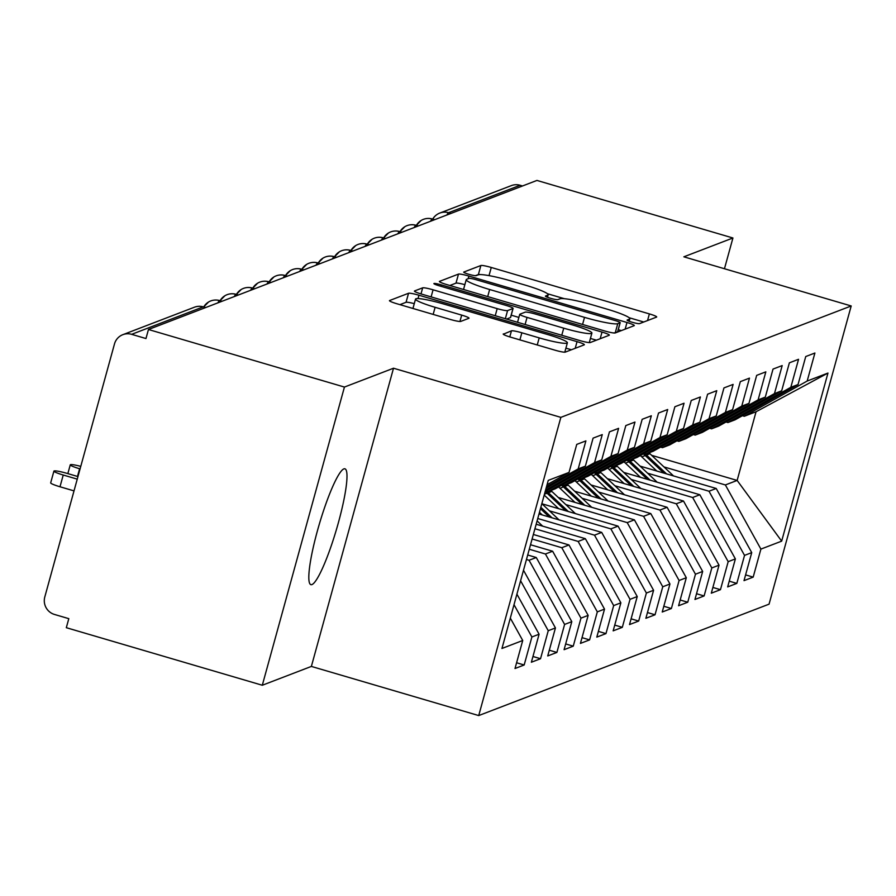 <?xml version="1.0" encoding="UTF-8"?>
<svg xmlns="http://www.w3.org/2000/svg" width="896" height="896" viewBox="0 0 896 896"><rect width="100%" height="100%" fill="white"/><g stroke="black" fill="none" stroke-linecap="round" stroke-linejoin="round"><path stroke-width="1.34" d="M632.229 322.269A6.485 0.717 15.4 0 0 639.498 323.635L656.555 317.094A9.262 1.03 15.4 0 0 656.701 316.971A9.262 1.03 15.4 0 0 649.376 313.902L491.266 267.467A9.262 1.03 15.4 0 0 480.883 265.507L463.814 272.048A6.485 0.717 15.4 0 0 463.725 272.138A6.485 0.717 15.4 0 0 468.843 274.288A6.485 0.717 15.4 0 0 476.112 275.654L478.33 274.814A29.624 3.304 15.4 0 1 511.571 281.098L524.742 284.962A29.624 3.304 15.4 0 1 548.173 294.806A29.624 3.304 15.4 0 1 547.714 295.187L545.507 296.038A6.485 0.717 15.4 0 0 545.406 296.128A6.485 0.717 15.4 0 0 550.536 298.278A6.485 0.717 15.4 0 0 557.805 299.645L560.011 298.805A29.624 3.304 15.4 0 1 593.264 305.088L606.435 308.952A29.624 3.304 15.4 0 1 629.866 318.797A29.624 3.304 15.4 0 1 629.406 319.178L627.2 320.029A6.485 0.717 15.4 0 0 627.099 320.107A6.485 0.717 15.4 0 0 632.229 322.269M311.976 584.573A60.357 8.971 106.4 0 0 337.456 525.997A60.357 8.971 106.4 0 0 344.915 468.821A60.357 8.971 106.4 0 0 343.829 468.91A60.357 8.971 106.4 0 0 318.349 527.486A60.357 8.971 106.4 0 0 310.901 584.651A60.357 8.971 106.4 0 0 311.976 584.573M503.35 333.928A9.262 1.03 15.4 0 0 503.216 334.051A9.262 1.03 15.4 0 0 510.53 337.131L554.893 350.157A9.262 1.03 15.4 0 0 565.275 352.117L584.226 344.848A9.262 1.03 15.4 0 0 584.371 344.725A9.262 1.03 15.4 0 0 577.046 341.656L418.936 295.221A9.262 1.03 15.4 0 0 408.542 293.261L389.603 300.53A9.262 1.03 15.4 0 0 389.458 300.653A9.262 1.03 15.4 0 0 396.782 303.722L450.363 319.458A9.262 1.03 15.4 0 0 460.746 321.418L468.854 318.315A9.262 1.03 15.4 0 0 469 318.192A9.262 1.03 15.4 0 0 461.686 315.112L435.109 307.306A24.763 2.755 15.4 0 1 415.531 299.085A24.763 2.755 15.4 0 1 443.699 304.013L547.792 334.578A24.763 2.755 15.4 0 1 567.37 342.81A24.763 2.755 15.4 0 1 539.202 337.882L521.853 332.786A9.262 1.03 15.4 0 0 511.459 330.826L503.272 334.23M724.461 268.744L732.928 237.989L536.95 180.432L148.456 329.504L145.97 338.542L131.645 334.331A14.146 13.899 -111 0 0 114.486 343.941L44.8 596.96A14.146 13.899 -111 0 0 54.488 614.454L68.813 618.666L66.315 627.693L262.304 685.25L311.371 666.422L478.722 715.568L560.851 417.368L393.512 368.222L344.434 387.061L148.456 329.504M732.928 237.989L683.861 256.816L851.2 305.962L560.851 417.368M604.822 330.994A9.262 1.03 15.4 0 0 615.216 332.954L634.155 325.685A9.262 1.03 15.4 0 0 634.301 325.562A9.262 1.03 15.4 0 0 626.987 322.493L468.866 276.058A9.262 1.03 15.4 0 0 458.483 274.098L439.533 281.366A9.262 1.03 15.4 0 0 439.398 281.49A9.262 1.03 15.4 0 0 446.712 284.558L604.822 330.994M609.19 335.272L590.251 342.541A9.262 1.03 15.4 0 1 579.858 340.57L421.747 294.146A9.262 1.03 15.4 0 1 414.422 291.066A9.262 1.03 15.4 0 1 414.568 290.942L422.677 287.84A9.262 1.03 15.4 0 1 433.07 289.8L497.19 308.627A9.262 1.03 15.4 0 0 507.573 310.598L512.96 308.526A9.262 1.03 15.4 0 0 513.094 308.403A9.262 1.03 15.4 0 0 505.781 305.334L439.018 285.734A6.485 0.717 15.4 0 1 433.899 283.573A6.485 0.717 15.4 0 1 441.269 284.861L602.011 332.069A9.262 1.03 15.4 0 1 609.336 335.149A9.262 1.03 15.4 0 1 609.19 335.272M478.722 715.568L769.059 604.162L851.2 305.962M651.65 455.325L737.139 480.435L781.67 541.139L827.96 373.061L807.184 381.035L814.901 353.024L805.739 356.541L798.034 384.552L790.832 387.307L798.549 359.296L789.387 362.813L781.67 390.824L774.469 393.59L782.186 365.579L773.024 369.085L765.318 397.096L758.117 399.862L765.834 371.851L756.672 375.368L748.955 403.379L741.754 406.134L749.47 378.123L740.32 381.64L732.603 409.651L725.402 412.418L733.118 384.406L723.957 387.923L716.24 415.934L709.038 418.69L716.755 390.678L707.605 394.195L699.888 422.206L692.686 424.973L700.403 396.962L691.242 400.467L683.525 428.478L676.323 431.245L684.04 403.234L674.89 406.75L667.173 434.762L659.971 437.517L667.688 409.506L658.526 413.022L650.81 441.034L643.619 443.8L651.325 415.789L642.174 419.306L634.458 447.317L627.256 450.072L634.973 422.061L625.811 425.578L618.094 453.589L610.904 456.355L618.61 428.344L609.459 431.85L601.742 459.872L594.541 462.627L602.258 434.616L593.096 438.133L585.379 466.144L578.189 468.899L585.894 440.888L576.744 444.405L569.027 472.416L547.053 484.725M781.67 541.139L760.894 549.102L725.368 484.949L663.958 466.917M745.595 574.896L753.178 577.125L760.894 549.102M753.178 577.125L744.016 580.63L751.733 552.619L744.531 555.386L709.005 491.232L647.606 473.2M729.243 581.168L736.826 583.397L744.531 555.386M736.826 583.397L727.664 586.914L735.381 558.902L728.179 561.658L692.653 497.504L631.243 479.472M712.88 587.451L720.462 589.669L728.179 561.658M720.462 589.669L711.301 593.186L719.018 565.174L711.816 567.941L676.29 503.787L614.891 485.755M696.528 593.723L704.11 595.952L711.816 567.941M704.11 595.952L694.949 599.469L702.666 571.446L695.464 574.213L659.938 510.059L598.528 492.027M680.165 599.995L687.747 602.224L695.464 574.213M687.747 602.224L678.586 605.741L686.302 577.73L679.101 580.485L643.574 516.331L582.176 498.299M663.813 606.278L671.395 608.507L679.101 580.485M671.395 608.507L662.234 612.013L669.95 584.002L662.749 586.768L627.222 522.614L565.813 504.582M647.45 612.55L655.032 614.779L662.749 586.768M655.032 614.779L645.87 618.296L653.587 590.285L646.386 593.04L610.859 528.886L549.461 510.854M631.098 618.834L638.68 621.051L646.386 593.04M638.68 621.051L629.518 624.568L637.235 596.557L630.034 599.323L594.507 535.17L537.757 518.504M614.734 625.106L622.317 627.334L630.034 599.323M622.317 627.334L613.155 630.851L620.872 602.829L613.67 605.595L578.144 541.442L534.923 528.752M598.382 631.378L605.965 633.606L613.67 605.595M605.965 633.606L596.803 637.123L604.52 609.112L597.318 611.867L561.792 547.714L532.101 539M582.019 637.661L589.602 639.89L597.318 611.867M589.602 639.89L580.44 643.395L588.157 615.384L580.966 618.15L545.429 553.997L529.278 549.248M565.667 643.933L573.25 646.162L580.966 618.15M573.25 646.162L564.088 649.678L571.805 621.667L564.603 624.422L529.077 560.269L526.456 559.507M549.304 650.216L556.886 652.434L564.603 624.422M556.886 652.434L547.725 655.95L555.442 627.939L548.251 630.706L520.598 580.776M532.952 656.488L540.534 658.717L548.251 630.706M540.534 658.717L531.373 662.234L539.09 634.211L531.888 636.978L514.013 604.699M516.589 662.76L524.171 664.989L531.888 636.978M524.171 664.989L515.01 668.506L522.726 640.494L501.95 648.469L548.251 480.39L569.027 472.416M578.189 468.899L546.526 486.64M585.379 466.144L546.112 488.141M522.726 640.494L510.317 618.094M594.541 462.627L545.586 490.056M601.742 459.872L545.171 491.557M539.09 634.211L516.914 594.171M546.101 491.042L547.994 491.602L555.184 488.835L618.094 453.589M610.904 456.355L547.994 491.602M555.442 627.939L523.499 570.259M562.453 484.77L564.346 485.318L571.547 482.563L634.458 447.317M627.256 450.072L564.346 485.318M529.077 560.269L536.267 557.514L527.699 554.994M571.805 621.667L536.267 557.514M578.816 478.486L580.709 479.046L587.899 476.28L650.81 441.034M643.619 443.8L580.709 479.046M545.429 553.997L552.63 551.23L530.522 544.746M588.157 615.384L552.63 551.23M595.168 472.214L597.061 472.763L604.262 470.008L667.173 434.762M659.971 437.517L597.061 472.763M561.792 547.714L568.982 544.958L533.344 534.486M604.52 609.112L568.982 544.958M611.531 465.931L613.424 466.491L620.614 463.725L683.525 428.478M676.323 431.245L613.424 466.491M578.144 541.442L585.346 538.675L536.166 524.238M620.872 602.829L585.346 538.675M627.883 459.659L629.776 460.219L636.978 457.453L699.888 422.206M692.686 424.973L629.776 460.219M594.507 535.17L601.698 532.403L539 513.99M637.235 596.557L601.698 532.403M644.246 453.376L646.139 453.936L653.33 451.181L716.24 415.934M709.038 418.69L646.139 453.936M610.859 528.886L618.061 526.131L541.934 503.776M653.587 590.285L618.061 526.131M660.598 447.104L662.491 447.664L669.693 444.898L732.603 409.651M725.402 412.418L662.491 447.664M627.222 522.614L634.413 519.848L558.298 497.493M669.95 584.002L634.413 519.848M676.962 440.832L678.854 441.381L686.045 438.626L748.955 403.379M741.754 406.134L678.854 441.381M643.574 516.331L650.776 513.576L574.65 491.221M686.302 577.73L650.776 513.576M693.314 434.549L695.206 435.109L702.408 432.342L765.318 397.096M758.117 399.862L695.206 435.109M659.938 510.059L667.128 507.293L591.013 484.949M702.666 571.446L667.128 507.293M709.677 428.277L711.57 428.837L718.76 426.07L781.67 390.824M774.469 393.59L711.57 428.837M676.29 503.787L683.491 501.021L607.365 478.666M719.018 565.174L683.491 501.021M726.029 421.994L727.922 422.554L735.123 419.798L798.034 384.552M790.832 387.307L727.922 422.554M692.653 497.504L699.843 494.749L623.728 472.394M735.381 558.902L699.843 494.749M522.525 185.965L520.139 185.27L448.616 212.71L451.002 213.416M432.79 219.106A14.146 13.899 69 0 1 439.813 213.058L511.336 185.618A14.146 13.899 69 0 1 520.139 185.27M742.392 415.722L744.285 416.282L756.056 411.757L827.96 373.061M807.184 381.035L744.285 416.282M709.005 491.232L716.206 488.466L640.08 466.11M751.733 552.619L716.206 488.466M344.434 387.061L262.304 685.25M311.371 666.422L393.512 368.222M725.368 484.949L737.139 480.435L756.056 411.757M434.56 219.722L432.174 219.016A14.146 13.899 -111 0 0 416.382 225.366L421.165 220.45M418.208 225.994L415.822 225.299A14.146 13.899 -111 0 0 400.019 231.638M401.856 232.277L399.459 231.571A14.146 13.899 -111 0 0 383.667 237.922M385.493 238.549L383.107 237.843A14.146 13.899 -111 0 0 367.304 244.194M369.141 244.821L366.744 244.126A14.146 13.899 -111 0 0 350.952 250.477M352.778 251.104L350.392 250.398A14.146 13.899 -111 0 0 334.589 256.749M336.426 257.376L334.029 256.682A14.146 13.899 -111 0 0 318.237 263.021M320.062 263.659L317.677 262.954A14.146 13.899 -111 0 0 301.874 269.304M303.71 269.931L301.314 269.226A14.146 13.899 -111 0 0 285.522 275.576M287.347 276.203L284.962 275.509A14.146 13.899 -111 0 0 269.158 281.859L273.952 276.942M270.995 282.486L268.598 281.781A14.146 13.899 -111 0 0 252.806 288.131L257.589 283.214M254.632 288.758L252.246 288.064A14.146 13.899 -111 0 0 236.443 294.403M238.28 295.042L235.883 294.336A14.146 13.899 -111 0 0 220.091 300.686M221.917 301.314L219.531 300.608A14.146 13.899 -111 0 0 203.728 306.958M480.402 274.579A9.262 1.03 15.4 0 0 478.386 274.534L475.373 275.699M643.742 322.011L629.138 317.722M564.357 298.693L547.445 293.731M464.856 284.659A9.262 1.03 15.4 0 0 455.997 283.136L449.859 285.488M621.342 330.602L618.262 329.694M620.099 322.75A6.485 0.717 15.4 0 0 620.2 322.672A6.485 0.717 15.4 0 0 615.07 320.522L476.28 279.765A6.485 0.717 15.4 0 0 469.011 278.387L466.682 279.283A29.624 3.304 15.4 0 0 466.234 279.664A29.624 3.304 15.4 0 0 489.653 289.509L584.517 317.363A29.624 3.304 15.4 0 0 617.77 323.646L620.099 322.75L617.613 331.789A6.485 0.717 15.4 0 0 617.702 331.71A6.485 0.717 15.4 0 0 617.669 331.587M466.234 279.664L463.747 288.702A29.624 3.304 15.4 0 0 464.464 289.778M613.2 332.92A29.624 3.304 15.4 0 0 615.283 332.685L617.77 323.646M617.613 331.789L615.283 332.685M506.587 319.054L510.474 317.565A9.262 1.03 15.4 0 0 510.608 317.442A9.262 1.03 15.4 0 0 510.552 317.262M511.235 315.179L518.885 317.43M590.43 338.442L596.378 340.189M563.73 328.171A24.763 2.755 15.4 0 0 591.898 333.099A24.763 2.755 15.4 0 0 572.32 324.878L535.64 314.104A9.262 1.03 15.4 0 0 525.258 312.144L519.87 314.205A9.262 1.03 15.4 0 0 519.736 314.328A9.262 1.03 15.4 0 0 527.05 317.397L563.73 328.171L561.77 335.261M588.694 342.552A24.763 2.755 15.4 0 0 589.411 342.138L591.898 333.099M564.446 352.184A24.763 2.755 15.4 0 0 564.883 351.848L567.37 342.81M415.531 299.085L413.045 308.123A24.763 2.755 15.4 0 0 413.157 308.526M414.277 303.654A9.262 1.03 15.4 0 0 406.056 302.288L399.93 304.651M571.413 349.765L565.902 348.141M643.362 453.88A59.416 58.386 69 0 1 645.21 455.549L663.835 473.088M656.813 471.027L641.771 456.87A59.416 58.386 -111 0 0 640.349 455.56M644.896 453.578A59.416 58.386 69 0 1 646.52 455.045L666.512 473.872M673.534 475.944L649.958 453.734A59.416 58.386 -111 0 0 648.984 452.838M626.998 460.152A59.416 58.386 69 0 1 628.858 461.832L647.483 479.371M640.45 477.299L625.419 463.142A59.416 58.386 -111 0 0 623.986 461.843M628.533 459.85A59.416 58.386 69 0 1 630.157 461.328L650.16 480.155M657.182 482.216L633.595 460.006A59.416 58.386 -111 0 0 632.632 459.122M610.646 466.435A59.416 58.386 69 0 1 612.494 468.104L631.12 485.643M624.098 483.582L609.056 469.426A59.416 58.386 -111 0 0 607.634 468.115M612.181 466.122A59.416 58.386 69 0 1 613.805 467.6L633.797 486.427M640.819 488.488L617.243 466.29A59.416 58.386 -111 0 0 616.269 465.394M594.283 472.707A59.416 58.386 69 0 1 596.142 474.376L614.768 491.915M607.734 489.854L592.704 475.698A59.416 58.386 -111 0 0 591.27 474.398M595.818 472.405A59.416 58.386 69 0 1 597.442 473.883L617.445 492.71M624.467 494.771L600.88 472.562A59.416 58.386 -111 0 0 599.917 471.677M577.931 478.979A59.416 58.386 69 0 1 579.779 480.659L598.405 498.198M591.382 496.138L576.341 481.981A59.416 58.386 -111 0 0 574.918 480.67M579.466 478.677A59.416 58.386 69 0 1 581.09 480.155L601.082 498.982M608.104 501.043L584.528 478.834A59.416 58.386 -111 0 0 583.554 477.949M561.568 485.262A59.416 58.386 69 0 1 563.427 486.931L582.053 504.47M575.019 502.41L559.989 488.253A59.416 58.386 -111 0 0 558.555 486.942M563.102 484.96A59.416 58.386 69 0 1 564.726 486.427L584.73 505.254M591.752 507.326L568.165 485.117A59.416 58.386 -111 0 0 567.202 484.221M545.216 491.534A59.416 58.386 69 0 1 547.064 493.214L565.69 510.754M558.667 508.682L544.208 495.074M546.75 491.232A59.416 58.386 69 0 1 548.374 492.71L568.366 511.538M575.389 513.598L551.813 491.389A59.416 58.386 -111 0 0 550.838 490.504M540.456 508.67L549.338 517.026M542.304 514.965L539.459 512.288M540.837 507.293L552.014 517.81M559.037 519.87L541.834 503.675M542.674 526.154L537.096 520.89M80.774 466.368A11.794 1.31 15.4 0 0 70.269 464.834A11.794 1.31 15.4 0 0 79.598 468.754L80.08 468.888M63.235 475.026L59.998 486.774A11.794 1.31 -164.6 0 1 50.68 482.854L53.917 471.106A11.794 1.31 15.4 0 0 63.235 475.026L77.258 479.136M77.963 476.582L67.323 473.458A11.794 1.31 15.4 0 0 53.917 471.106M59.998 486.774L74.021 490.885M432.701 219.072A14.146 14.146 0 0 1 439.813 213.058A14.146 13.899 69 0 1 448.616 212.71A14.146 2.106 106.4 0 0 446.891 214.984M205.565 307.586L203.168 306.891L131.645 334.331M203.627 307.026A14.146 2.106 106.4 0 0 203.426 306.869A14.146 2.106 106.4 0 0 203.168 306.891A14.146 13.899 -111 0 0 194.365 307.238L122.842 334.678M432.634 219.15A14.146 2.106 106.4 0 0 432.432 218.994A14.146 2.106 106.4 0 0 432.174 219.016A14.146 2.106 106.4 0 0 430.539 221.267M416.27 225.434A14.146 2.106 106.4 0 0 416.069 225.277A14.146 2.106 106.4 0 0 415.822 225.299A14.146 2.106 106.4 0 0 414.176 227.539M399.918 231.706A14.146 2.106 106.4 0 0 399.717 231.549A14.146 2.106 106.4 0 0 399.459 231.571A14.146 2.106 106.4 0 0 397.824 233.822M383.555 237.978A14.146 2.106 106.4 0 0 383.354 237.832A14.146 2.106 106.4 0 0 383.107 237.843A14.146 2.106 106.4 0 0 381.461 240.094M367.203 244.261A14.146 2.106 106.4 0 0 367.002 244.104A14.146 2.106 106.4 0 0 366.744 244.126A14.146 2.106 106.4 0 0 365.109 246.378M350.84 250.533A14.146 2.106 106.4 0 0 350.638 250.376A14.146 2.106 106.4 0 0 350.392 250.398A14.146 2.106 106.4 0 0 348.746 252.65M334.488 256.816A14.146 2.106 106.4 0 0 334.286 256.659A14.146 2.106 106.4 0 0 334.029 256.682A14.146 2.106 106.4 0 0 332.394 258.922M318.125 263.088A14.146 2.106 106.4 0 0 317.923 262.931A14.146 2.106 106.4 0 0 317.677 262.954A14.146 2.106 106.4 0 0 316.03 265.205M301.773 269.36A14.146 2.106 106.4 0 0 301.571 269.214A14.146 2.106 106.4 0 0 301.314 269.226A14.146 2.106 106.4 0 0 299.678 271.477M285.41 275.643A14.146 2.106 106.4 0 0 285.208 275.486A14.146 2.106 106.4 0 0 284.962 275.509A14.146 2.106 106.4 0 0 283.315 277.76M269.058 281.915A14.146 2.106 106.4 0 0 268.856 281.758A14.146 2.106 106.4 0 0 268.598 281.781A14.146 2.106 106.4 0 0 266.963 284.032M252.694 288.198A14.146 2.106 106.4 0 0 252.493 288.042A14.146 2.106 106.4 0 0 252.246 288.064A14.146 2.106 106.4 0 0 250.6 290.304M236.342 294.47A14.146 2.106 106.4 0 0 236.141 294.314A14.146 2.106 106.4 0 0 235.883 294.336A14.146 2.106 106.4 0 0 234.248 296.587M219.979 300.742A14.146 2.106 106.4 0 0 219.778 300.597A14.146 2.106 106.4 0 0 219.531 300.608A14.146 2.106 106.4 0 0 217.885 302.859M628.869 321.138L629.406 319.178M547.176 297.147L547.714 295.187M478.386 274.534L480.883 265.507M489.026 275.621L491.266 267.467M647.55 320.555L649.376 313.902M455.997 283.136L458.483 274.098M468.138 278.723L468.866 276.058M625.15 329.146L626.987 322.493M487.704 296.598L489.653 289.509M582.568 324.453L584.517 317.363M420.997 293.922L422.677 287.84M431.11 296.89L433.07 289.8M495.23 315.728L497.19 308.627M505.344 318.696L507.573 310.598M510.474 317.565L512.96 308.526M440.877 286.272L441.269 284.861M600.186 338.722L602.011 332.069M525.101 324.498L527.05 317.397M509.79 336.907L511.459 330.826M519.893 339.875L521.853 332.786M537.242 344.971L539.202 337.882M433.16 314.406L435.109 307.306M459.928 321.485L461.686 315.112M406.056 302.288L408.542 293.261M418.018 298.581L418.936 295.221M575.21 348.309L577.046 341.656M645.21 455.549L641.771 456.87M649.958 453.734L646.52 455.045M628.858 461.832L625.419 463.142M633.595 460.006L630.157 461.328M612.494 468.104L609.056 469.426M617.243 466.29L613.805 467.6M596.142 474.376L592.704 475.698M600.88 472.562L597.442 473.883M579.779 480.659L576.341 481.981M584.528 478.834L581.09 480.155M563.427 486.931L559.989 488.253M568.165 485.117L564.726 486.427M547.064 493.214L544.443 494.222M551.813 491.389L548.374 492.71M79.598 468.754L77.482 476.437M434.706 219.666L432.432 218.994A14.146 14.146 0 0 0 423.371 219.363M418.342 225.938L416.069 225.277A14.146 14.146 0 0 0 407.019 225.646M401.99 232.221L399.717 231.549A14.146 14.146 0 0 0 390.656 231.918M399.974 231.627L404.813 226.722M385.627 238.493L383.354 237.832A14.146 14.146 0 0 0 374.304 238.19M383.622 237.899L388.45 233.005M369.275 244.776L367.002 244.104A14.146 14.146 0 0 0 357.941 244.474M367.259 244.182L372.098 239.277M352.912 251.048L350.638 250.376A14.146 14.146 0 0 0 341.589 250.746M350.907 250.454L355.734 245.56M336.56 257.331L334.286 256.659A14.146 14.146 0 0 0 325.226 257.029M334.544 256.738L339.382 251.832M320.197 263.603L317.923 262.931A14.146 14.146 0 0 0 308.874 263.301M318.192 263.01L323.019 258.104M303.845 269.875L301.571 269.214A14.146 14.146 0 0 0 292.51 269.573M301.829 269.293L306.667 264.387M287.482 276.158L285.208 275.486A14.146 14.146 0 0 0 276.158 275.856M285.477 275.565L290.304 270.659M271.13 282.43L268.856 281.758A14.146 14.146 0 0 0 259.795 282.128M254.766 288.714L252.493 288.042A14.146 14.146 0 0 0 243.443 288.411M238.414 294.986L236.141 294.314A14.146 14.146 0 0 0 227.08 294.683M236.398 294.392L241.237 289.486M222.051 301.258L219.778 300.597A14.146 14.146 0 0 0 210.728 300.955M220.046 300.675L224.874 295.77M205.699 307.541L203.426 306.869A14.146 14.146 0 0 0 194.365 307.238M203.683 306.947L208.522 302.042M629.182 321.261L629.866 318.797M547.49 297.27L548.173 294.806M617.702 331.71L620.2 322.672M510.608 317.442L513.094 308.403M517.541 322.28L519.736 314.328M67.85 473.614L70.269 464.834"/></g></svg>
